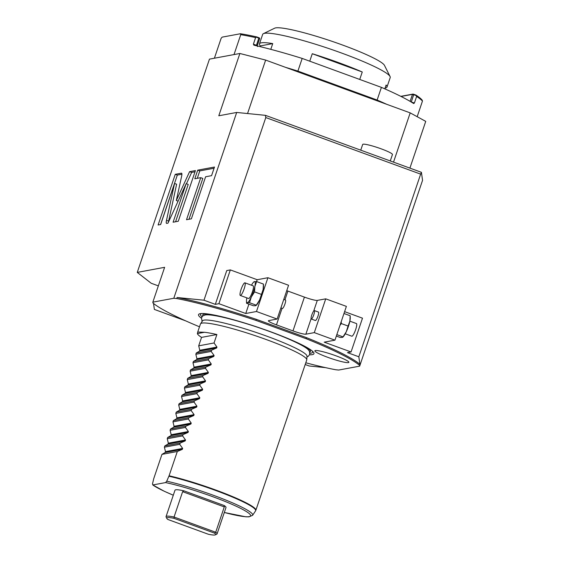 <?xml version="1.0" encoding="UTF-8"?>
<svg xmlns="http://www.w3.org/2000/svg" width="563" height="563" viewBox="0 0 563 563"><rect width="100%" height="100%" fill="white"/><g stroke="black" fill="none" stroke-linecap="round" stroke-linejoin="round"><path stroke-width="0.84" d="M305.786 362.776A112.213 12.963 18.7 0 0 335.745 369.75L338.687 370.046L359.651 366.154L359.891 364.275L358.835 356.78L420.652 174.136L265.792 117.561L203.968 300.206L177.092 297.503A112.213 12.963 -161.3 0 1 256.299 319.327L306.497 337.659A112.213 12.963 -161.3 0 1 359.891 364.275M199.499 326.8A112.213 12.963 18.7 0 1 152.953 302.978L152.833 302.155L173.798 298.263L176.74 298.559A112.213 12.963 18.7 0 1 255.94 320.382L256.299 319.327M359.532 365.331A112.213 12.963 18.7 0 0 306.145 338.715L255.94 320.382M201.35 318.158A60.931 7.037 18.7 0 1 198.943 314.112A60.931 7.037 18.7 0 1 200.175 313.675A60.931 7.037 18.7 0 1 261.851 328.637A60.931 7.037 18.7 0 1 313.936 353.036A60.931 7.037 18.7 0 1 312.303 354.634A60.931 7.037 18.7 0 1 309.566 354.789M327.779 357.329A17.953 2.076 -161.3 0 0 348.877 362.326A17.953 2.076 -161.3 0 0 335.963 355.809A17.953 2.076 -161.3 0 0 314.865 350.812A17.953 2.076 -161.3 0 0 327.779 357.329M359.651 366.154L422.546 180.343L421.413 172.32L420.652 174.136M267.918 277.721L256.482 311.501L245.742 313.5L218.901 303.689L215.319 304.358L226.755 270.571L230.337 269.909L257.178 279.712L267.918 277.721L288.566 285.258L277.13 319.045L268.692 320.614A11.218 1.295 18.7 0 0 268.389 320.783A11.218 1.295 18.7 0 0 276.461 324.858L292.985 330.896L304.421 297.109A11.218 1.295 -161.3 0 0 317.3 300.403L325.738 298.84L314.302 332.62L305.864 334.19A11.218 1.295 18.7 0 1 292.985 330.896M215.319 304.358L203.968 300.206M358.835 356.78L347.477 352.635L351.059 351.966L362.495 318.179L344.605 311.649M351.059 351.966L324.211 342.163L334.95 340.165L346.386 306.385L325.738 298.84M286.743 290.642A11.218 1.295 -161.3 0 0 287.897 291.078L304.421 297.109M256.482 311.501L277.13 319.045M334.95 340.165L314.302 332.62M306.145 338.715L306.497 337.659M176.74 298.559L177.092 297.503M265.792 117.561L265.44 115.345L236.692 112.452L173.798 298.263M236.692 112.452L218.796 115.774L239.88 53.485L209.457 59.136L137.266 272.401L164.628 267.319L152.833 302.155M174.558 183.468L166.5 220.344C166.071 222.406 166.141 223.427 166.704 223.398L167.978 223.159L186.149 183.665L173.101 222.209L178.267 221.252L195.424 170.575L189.597 171.659L176.325 200.519L181.624 176.226C182.053 174.164 181.99 173.144 181.427 173.172L175.262 174.319L158.104 224.996L160.659 224.524L174.558 183.468L176.62 184.221L168.344 222.371M200.752 177.669L186.522 219.718L191.385 218.817L205.615 176.768L211.561 175.663L214.489 167.035L197.726 170.146L194.805 178.774L200.752 177.669L202.821 178.429L188.999 219.26M137.266 272.401L151.229 283.273L158.344 285.87M239.88 53.485L265.645 60.079L410.195 112.882L425.734 121.376L409.906 168.119M421.413 172.32L265.44 115.345M247.544 113.543L265.645 60.079M410.195 112.882L393.523 162.13M386.668 104.289A107.723 12.442 -161.3 0 0 377.126 100.038L297.897 71.093A107.723 12.442 -161.3 0 0 285.575 67.363M234.011 54.576L240.746 34.674L240.45 33.738L222.146 37.137L221.132 38.319L214.397 58.221M411.279 102.044L414.41 102.98L413.728 103.571A107.723 12.442 -161.3 0 0 381.411 87.371L302.183 58.425A107.723 12.442 -161.3 0 0 253.913 45.188L253.392 44.16L255.609 37.615L256.841 36.94A106.597 12.316 -161.3 0 0 240.45 33.738M255.609 37.615A107.723 12.442 -161.3 0 0 240.746 34.674M256.587 37.264L259.67 38.53L257.256 45.659M256.841 36.94L259.402 37.96L258.938 37.7L256.468 45.286L257.27 45.694L259.67 38.53M401.053 96.47L412.482 94.352L416.078 95.52L415.909 95.041A106.597 12.316 -161.3 0 1 422.166 100.123L422.468 101.051A107.723 12.442 -161.3 0 0 416.627 96.435L416.078 95.52M400.814 96.35L413.038 94.077L415.909 95.041M414.41 102.98L416.627 96.435M417.176 116.696L422.468 101.051M377.126 100.038L381.411 87.371M297.897 71.093L302.183 58.425M259.416 37.939L259.705 38.516M312.275 53.724L362.262 71.987A67.328 7.776 -161.3 0 0 338.567 62.613A67.328 7.776 -161.3 0 0 312.275 53.724L309.749 61.191M362.262 71.987L359.736 79.446M385.057 88.117A67.328 7.776 -161.3 0 0 386.999 87.047A67.328 7.776 -161.3 0 0 386.105 85.02L384.803 88.848M270.789 49.347L272.731 43.604A67.328 7.776 -161.3 0 0 259.459 43.879L262.675 34.378A67.328 7.776 18.7 0 1 263.393 33.667A67.328 7.776 18.7 0 1 341.783 53.112A67.328 7.776 18.7 0 1 390.075 76.54A67.328 7.776 18.7 0 1 390.215 77.546L386.999 87.047M263.393 33.667L274.66 28.192A58.348 6.742 18.7 0 1 342.6 45.047A58.348 6.742 18.7 0 1 384.452 65.35L390.075 76.54M259.459 43.879A67.328 7.776 -161.3 0 0 260.352 45.906L260.106 46.638M272.731 43.604L260.352 45.906M390.272 160.941L392.446 154.522A15.708 1.816 18.7 0 0 381.144 148.822A15.708 1.816 -161.3 0 0 362.685 144.452L360.749 150.159M153.523 303.457L154.368 309.418L185.677 320.861M305.195 364.514L309.228 365.992L325.491 367.625M175.262 174.319L177.324 175.072L160.582 224.538M181.905 174.22L177.324 175.072M176.325 200.519L178.098 201.167M189.597 171.659L191.666 172.412L186.437 183.77M195.009 171.785L191.666 172.412M186.149 183.665L188.218 184.418L175.579 221.752M214.074 168.246L199.788 170.899L197.282 178.316M197.726 170.146L199.788 170.899M218.901 303.689L230.337 269.909M245.742 313.5L248.916 304.126M256.545 281.591L257.178 279.712M256.172 305.463L256.615 304.97A11.218 2.252 -69.9 0 0 259.557 300.051A11.218 2.252 -69.9 0 0 263.132 289.488A11.218 2.252 -69.9 0 0 263.519 286.074L263.442 284.076L256.658 281.599L254.448 281.606L253.709 282.147M315.519 320.523A4.49 0.901 110.1 0 1 315.414 320.516L311.283 319.01A4.49 0.901 110.1 0 1 311.888 314.731A4.49 0.901 110.1 0 1 314.253 310.572A4.49 0.901 -69.9 0 1 314.365 310.579L318.489 312.085A4.49 0.901 110.1 0 1 317.891 316.364A4.49 0.901 110.1 0 1 315.519 320.523M339.968 325.351L341.291 323.563L348.075 326.04L349.862 321.17L350.172 315.759L343.979 313.5M336.829 334.612L343.022 336.878L346.287 331.727L348.075 326.04M341.291 323.563L341.248 321.572M342.902 337.146L343.346 336.653A11.218 2.252 -69.9 0 0 346.287 331.727A11.218 2.252 -69.9 0 0 349.862 321.17A11.218 2.252 -69.9 0 0 350.249 317.757L350.172 315.759M336.343 336.062L340.073 337.42L342.29 337.42L343.022 336.878L342.29 337.42M349.869 321.156L356.435 323.556A6.735 1.351 -69.9 0 1 355.527 329.967A6.735 1.351 -69.9 0 1 351.981 336.217A6.735 1.351 110.1 0 1 351.812 336.202L345.246 333.803M314.365 310.579A4.49 0.901 -69.9 0 1 313.76 314.851A4.49 0.901 -69.9 0 1 311.395 319.017A4.49 0.901 110.1 0 1 311.283 319.01M280.902 307.912L282.373 308.447A4.49 0.901 110.1 0 0 282.485 308.454A4.49 0.901 -69.9 0 0 284.85 304.294A4.49 0.901 -69.9 0 0 285.455 300.016L283.78 299.403M246.559 303.267L247.298 302.718A11.218 2.252 110.1 0 1 246.481 301.268L246.559 303.267L253.343 305.744L255.56 305.737L256.292 305.195L259.557 300.051L263.132 289.488L263.442 284.076M255.56 305.737L256.292 305.195L249.515 302.718L251.302 297.032L254.56 291.887L261.345 294.365M254.56 291.887L254.87 286.476A11.218 2.252 -69.9 0 1 251.302 297.032A11.218 2.252 -69.9 0 1 247.298 302.718L249.515 302.718M251.485 285.223A11.218 2.252 110.1 0 1 253.385 282.373A11.218 2.252 110.1 0 1 254.448 281.606A11.218 2.252 -69.9 0 1 254.87 286.476L256.658 281.599M246.481 301.268A11.218 2.252 110.1 0 1 246.868 297.869M240.302 295.469L248.564 298.489A6.735 1.351 -69.9 0 0 248.726 298.496A6.735 1.351 -69.9 0 0 252.273 292.253A6.735 1.351 -69.9 0 0 253.181 285.842L244.919 282.823A6.735 1.351 -69.9 0 0 244.757 282.809A6.735 1.351 110.1 0 0 241.21 289.058A6.735 1.351 110.1 0 0 240.302 295.469A6.735 1.351 110.1 0 0 240.464 295.476A6.735 1.351 -69.9 0 0 244.018 289.234A6.735 1.351 -69.9 0 0 244.919 282.823M205.206 314.963A55.646 6.425 18.7 0 1 205.27 314.949A55.646 6.425 18.7 0 1 258.466 327.575A55.646 6.425 18.7 0 1 308.397 349.855L309.516 351.467L309.72 354.409L308.292 356.295L306.955 356.949M200.548 323.795L202.539 320.819A55.174 6.376 18.7 0 1 203.94 320.143A55.174 6.376 18.7 0 1 261.246 334.197A55.174 6.376 18.7 0 1 307.004 356.182L306.779 359.757A56.103 6.482 -161.3 0 0 266.383 339.595A56.103 6.482 -161.3 0 0 201.969 323.113A56.103 6.482 -161.3 0 0 200.548 323.795A56.103 6.482 -161.3 0 0 200.456 323.978L197.74 331.987M194.094 414.642L176.909 417.837L175.825 413.397L176.254 412.13L191.596 409.287L191.167 410.554L194.094 414.642L193.792 415.536L188.732 417.732L188.309 418.999L191.237 423.087L190.934 423.988L185.874 426.177L185.445 427.444L188.38 431.532L188.077 432.433L183.017 434.622L182.588 435.889L185.516 439.985L185.213 440.878L180.16 443.067L179.731 444.334L182.658 448.43L182.356 449.323L177.303 451.512L169.083 475.784A56.103 6.482 18.7 0 1 215.495 489.923A56.103 6.482 18.7 0 1 255.855 510.282L306.744 359.954A56.103 6.482 -161.3 0 0 306.779 359.757M176.909 417.837L176.606 418.731L173.397 420.582L172.968 421.849L174.051 426.282L173.749 427.176L170.533 429.027L170.103 430.294L171.194 434.727L170.892 435.621L167.675 437.472L167.246 438.739L168.337 443.172L168.034 444.066L164.818 445.917L164.389 447.184L165.48 451.617L165.17 452.518L161.961 454.362L153.741 478.634L152.51 483.835L152.805 484.954L165.585 482.582L166.725 481.196L169.083 475.784M176.254 412.13L179.47 410.286L179.773 409.392L178.682 404.952L194.024 402.102L194.453 400.835L199.506 398.646L182.328 401.841L179.111 403.685L178.682 404.952M196.262 353.008L211.604 350.165L216.664 347.969L216.966 347.075L214.039 342.98L216.896 334.535A56.103 6.482 -161.3 0 0 204.545 332.276L197.726 332.036L197.388 333.606A56.103 6.482 -161.3 0 0 201.554 337.385L198.697 345.83L199.781 350.263L199.478 351.164L196.262 353.008L195.84 354.275L196.923 358.715L196.621 359.609L193.405 361.46L192.975 362.727L194.066 367.16L193.763 368.054L190.547 369.905L190.118 371.172L191.209 375.605L190.906 376.499L187.69 378.35L187.261 379.617L188.345 384.05L188.042 384.944L184.833 386.795L184.404 388.062L185.487 392.495L185.185 393.396L181.969 395.24L181.539 396.507L182.63 400.94L182.328 401.841M211.604 350.165L211.174 351.432L214.109 355.52L213.806 356.414L196.621 359.609M193.405 361.46L208.746 358.61L213.806 356.414M208.746 358.61L208.317 359.877L211.252 363.965L210.942 364.866L193.763 368.054M190.547 369.905L205.889 367.055L210.942 364.866M205.889 367.055L205.46 368.322L208.387 372.41L208.085 373.311L190.906 376.499M187.69 378.35L203.032 375.5L208.085 373.311M203.032 375.5L202.603 376.767L205.53 380.862L205.228 381.756L188.042 384.944M184.833 386.795L200.168 383.945L205.228 381.756M200.168 383.945L199.738 385.212L202.673 389.307L202.37 390.201L185.185 393.396M181.969 395.24L197.31 392.39L202.37 390.201M197.31 392.39L196.881 393.657L199.816 397.752L199.506 398.646M191.596 409.287L196.649 407.091L196.951 406.197L194.024 402.102M173.291 495.222L164.262 491.26L152.805 484.954A52.922 6.116 18.7 0 0 173.298 495.208M161.961 454.362L177.303 451.512M217.072 533.879L226.002 507.488A26.933 3.111 -161.3 0 0 224.201 505.539L224.292 506.904L215.713 532.239A26.933 3.111 18.7 0 1 217.072 533.879A26.933 3.111 18.7 0 1 216.783 534.167L215.376 534.85A25.807 2.984 18.7 0 1 208.394 534.273L167.873 519.473A25.807 2.984 18.7 0 1 166.81 518.41A25.807 2.984 18.7 0 1 174.009 518.333L174.051 517.024A26.933 3.111 18.7 0 0 166.05 516.616A26.933 3.111 18.7 0 0 166.106 517.017L166.81 518.41M174.009 518.333L214.531 533.133L215.713 532.239L174.051 517.024L182.63 491.682L183.946 490.837A26.933 3.111 -161.3 0 0 174.987 490.218L166.05 516.616M214.531 533.133A25.807 2.984 18.7 0 1 215.376 534.85M164.389 447.184L179.731 444.334M164.818 445.917L180.16 443.067M167.246 438.739L182.588 435.889M167.675 437.472L183.017 434.622M170.103 430.294L185.445 427.444M170.533 429.027L185.874 426.177M172.968 421.849L188.309 418.999M173.397 420.582L188.732 417.732M175.825 413.397L191.167 410.554M179.111 403.685L194.453 400.835M181.539 396.507L196.881 393.657M184.404 388.062L199.738 385.212M187.261 379.617L202.603 376.767M190.118 371.172L205.46 368.322M192.975 362.727L208.317 359.877M195.84 354.275L211.174 351.432M198.697 345.83L214.039 342.98M216.896 334.535L201.554 337.385M197.388 333.606L204.545 332.276M410.11 101.354L412.482 94.352L413.038 94.077M413.812 94.274L411.342 101.861L410.547 101.607M253.392 44.16L256.468 45.286L256.341 45.744M166.5 220.344L168.569 221.097M276.461 324.858L282.056 308.334M284.934 299.826L287.897 291.078M305.864 334.19L311.1 318.728M313.711 311.015L317.3 300.403M312.092 350.883A59.136 6.833 -161.3 0 1 310.938 353.184A59.136 6.833 18.7 0 1 309.917 353.311M201.969 316.772A59.136 6.833 18.7 0 1 201.709 313.528M309.777 352.164A56.891 6.573 -161.3 0 0 304.97 346.421M210.083 314.302A56.891 6.573 -161.3 0 0 204.179 314.189A56.891 6.573 18.7 0 0 202.779 315.949M255.855 510.282L255.56 510.887A56.047 6.474 -161.3 0 0 226.98 494.807A56.047 6.474 -161.3 0 0 168.914 476.228M166.725 481.196A54.66 6.313 18.7 0 1 223.926 499.304A54.66 6.313 18.7 0 1 252.604 515.307L255.56 510.887M165.585 482.582A52.922 6.116 18.7 0 1 240.964 508.537A52.922 6.116 18.7 0 1 224.313 512.471M183.946 490.837L224.201 505.539M182.63 491.682L224.292 506.904M182.356 449.323L165.17 452.518M182.658 448.43L165.48 451.617M185.213 440.878L168.034 444.066M185.516 439.985L168.337 443.172M188.077 432.433L170.892 435.621M188.38 431.532L171.194 434.727M190.934 423.988L173.749 427.176M191.237 423.087L174.051 426.282M193.792 415.536L176.606 418.731M196.649 407.091L179.47 410.286M196.951 406.197L179.773 409.392M199.816 397.752L182.63 400.94M202.673 389.307L185.487 392.495M205.53 380.862L188.345 384.05M208.387 372.41L191.209 375.605M211.252 363.965L194.066 367.16M214.109 355.52L196.923 358.715M216.664 347.969L199.478 351.164M216.966 347.075L199.781 350.263M257.502 46.588L257.27 45.694M253.385 282.373L253.829 281.88M205.27 314.949L202.891 315.864L201.463 317.743L202.11 321.459M224.313 512.492L245.785 516.799L249.015 516.848L252.604 515.307"/></g></svg>

